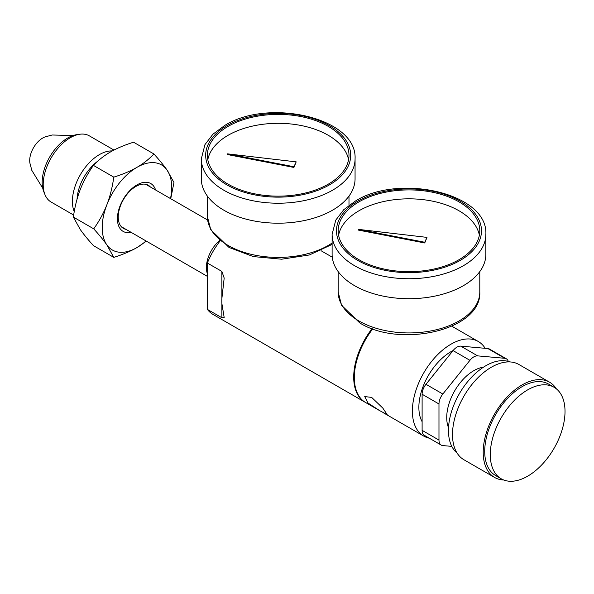 <?xml version="1.0" encoding="UTF-8"?>
<svg xmlns="http://www.w3.org/2000/svg" width="594" height="594" viewBox="0 0 594 594"><rect width="100%" height="100%" fill="white"/><g stroke="black" fill="none" stroke-linecap="round" stroke-linejoin="round"><path stroke-width="0.89" d="M219.98 241.06A54.596 31.519 120 0 0 207.365 263.045L207.365 309.377A54.596 31.519 120 0 0 213.053 314.449L365.006 402.183A54.596 31.519 120 0 0 365.317 402.353M207.365 309.377L221.881 317.753L221.881 303.534L224.183 317.545L221.881 317.753M207.365 263.045L221.881 271.428L224.183 278.059L221.881 298.492A54.596 31.519 120 0 0 221.822 301.047A54.596 31.519 120 0 0 221.881 303.534M372.074 328.616A54.596 31.519 120 0 0 353.705 377.183A54.596 31.519 120 0 0 365.006 402.183M485.164 348.314A54.596 31.519 120 0 0 478.289 341.491A54.596 31.519 120 0 0 436.219 356.118A54.596 31.519 120 0 0 412.385 411.063A54.596 31.519 120 0 0 423.693 436.063A54.596 31.519 120 0 0 429.247 438.164M372.772 328.861A54.596 31.519 120 0 0 354.321 377.539A54.596 31.519 120 0 0 365.629 402.539L379.677 410.647L368.028 403.051L364.723 396.577L371.644 397.393L382.796 408.063L387.191 414.642L379.677 410.647M356.088 363.172A53.505 30.895 -60 0 1 372.713 328.838M453.088 350.549A45.426 26.225 120 0 0 418.867 407.321A45.426 26.225 120 0 0 422.111 421.688M504.729 358.293L487.867 348.552A10.922 6.304 -60 0 1 489.463 349.049L506.326 358.783A10.922 6.304 120 0 0 504.729 358.293L477.643 355.873A10.922 6.304 120 0 0 469.921 360.328L442.834 394.022A10.922 6.304 120 0 0 438.973 403.972L438.973 440.087A10.922 6.304 120 0 0 441.238 445.092A10.922 6.304 120 0 0 442.834 445.582L451.804 446.384M487.867 348.552L460.781 346.131A10.922 6.304 -60 0 0 453.059 350.594L425.972 384.288A10.922 6.304 -60 0 0 422.111 394.238L422.111 430.353A10.922 6.304 -60 0 0 424.376 435.35L441.238 445.092M508.271 361.427A10.922 6.304 120 0 0 506.326 358.783M483.494 367.174A38.261 22.089 120 0 0 446.725 417.56A38.261 22.089 120 0 0 448.529 427.725M509.734 361.917A52.851 30.517 120 0 0 485.825 365.741A52.851 30.517 120 0 0 451.989 410.112A52.851 30.517 120 0 0 457.105 453.081M556.37 388.847A54.99 31.749 120 0 0 549.584 382.202L518.881 364.478A54.99 31.749 120 0 0 476.507 379.21A54.99 31.749 120 0 0 452.502 434.548A54.99 31.749 120 0 0 463.892 459.726L494.594 477.45A54.99 31.749 120 0 0 503.742 480.004M549.584 382.202A54.99 31.749 120 0 0 507.209 396.933A54.99 31.749 120 0 0 483.204 452.272A54.99 31.749 120 0 0 494.594 477.45M501.225 478.801L495.663 475.594A52.851 30.517 -60 0 1 487.563 433.241A52.851 30.517 -60 0 1 522.089 386.672A52.851 30.517 -60 0 1 548.514 384.051L554.076 387.266A52.851 30.517 120 0 0 527.65 389.879A52.851 30.517 120 0 0 493.124 436.456A52.851 30.517 120 0 0 501.225 478.801A52.851 30.517 120 0 0 527.65 476.188A52.851 30.517 120 0 0 562.176 429.611A52.851 30.517 120 0 0 554.076 387.266M201.314 158.836L201.314 178.809A76.871 44.379 0 0 0 248.767 219.817A76.871 44.379 0 0 0 332.543 210.194A76.871 44.379 0 0 0 355.064 178.809L355.064 158.836C357.358 117.783 268.622 97.802 224.732 125.453L212.949 134.192L204.96 144.609L201.314 158.836A76.871 44.379 0 0 0 248.767 199.844A76.871 44.379 0 0 0 332.543 190.221A76.871 44.379 0 0 0 355.064 158.836M328.252 184.177A70.805 40.875 0 0 0 348.99 155.272A70.805 40.875 0 0 0 305.279 117.508A70.805 40.875 0 0 0 228.126 126.366A70.805 40.875 0 0 0 207.388 155.272A70.805 40.875 0 0 0 251.091 193.035A70.805 40.875 0 0 0 328.252 184.177M348.567 159.727A70.805 40.875 0 0 0 301.67 125.624A70.805 40.875 0 0 0 228.126 135.284A70.805 40.875 0 0 0 207.803 159.727M227.561 153.861L227.561 154.574L293.933 167.449L296.191 161.865L227.561 153.861L293.933 166.736L296.191 161.865M293.933 167.449L293.933 166.736M332.113 234.355L332.113 254.329A76.871 44.379 0 0 0 379.566 295.329A76.871 44.379 0 0 0 463.342 285.707A76.871 44.379 0 0 0 485.862 254.329L485.862 234.355C488.164 193.302 399.42 173.322 355.531 200.972L343.748 209.704L335.759 220.129L332.113 234.355A76.871 44.379 0 0 0 379.566 275.356A76.871 44.379 0 0 0 463.342 265.741A76.871 44.379 0 0 0 485.862 234.355M459.051 259.689A70.805 40.875 0 0 0 479.789 230.791A70.805 40.875 0 0 0 436.078 193.02A70.805 40.875 0 0 0 358.925 201.886A70.805 40.875 0 0 0 338.186 230.791A70.805 40.875 0 0 0 381.89 268.555A70.805 40.875 0 0 0 459.051 259.689M479.365 235.246A70.805 40.875 0 0 0 432.469 201.143A70.805 40.875 0 0 0 358.925 210.796A70.805 40.875 0 0 0 338.602 235.246M358.36 229.373L358.36 230.086L424.732 242.968L426.989 237.385L358.36 229.373L424.732 242.255L426.989 237.385M424.732 242.968L424.732 242.255M42.738 188.179L31.853 170.433L29.915 163.15A18.369 10.603 -60 0 1 29.7 160.543A18.369 10.603 -60 0 1 42.686 138.046A18.369 10.603 -60 0 1 45.047 136.932L52.138 135.001L73.144 135.521M73.678 215.065L51.129 202.049A38.216 22.067 -60 0 1 44.988 194.661L43.852 191.877A36.204 20.901 -60 0 1 67.768 137.964A36.204 20.901 -60 0 1 76.901 134.638L79.878 134.229A38.216 22.067 -60 0 1 89.345 135.855L113.959 150.059M44.988 194.661A38.216 22.067 -60 0 1 70.24 137.749A38.216 22.067 -60 0 1 79.878 134.229M112.311 150.935A38.216 22.067 120 0 0 99.428 154.596A38.216 22.067 120 0 0 72.401 201.403A38.216 22.067 120 0 0 74.243 211.664M77.064 199.176A34.066 19.669 -60 0 1 97.72 161.204M170.73 198.73L173.968 182.514L167.04 170.032C163.773 165.407 159.4 160.053 153.905 153.972C149.057 159.14 143.399 163.595 136.947 167.345C130.442 171.072 122.72 174.339 113.788 177.138L93.429 165.384C98.285 160.217 103.935 155.762 110.387 152.012C116.892 148.277 124.614 145.018 133.553 142.218L153.905 153.972M113.788 177.138C112.385 187.214 110.076 196.428 106.861 204.782C103.594 213.12 99.22 221.139 93.726 228.839L73.366 217.085L80.294 229.566C83.554 234.184 87.934 239.538 93.429 245.626L113.788 257.38C122.735 254.574 130.457 251.314 136.947 247.587L146.376 241.149M93.726 228.839C99.22 234.927 103.601 240.28 106.861 244.899L113.788 257.38M73.366 217.085C74.77 207.009 77.079 197.795 80.294 189.441C83.561 181.103 87.942 173.084 93.429 165.384M170.485 198.589A49.139 28.371 120 0 0 171.696 187.407A49.139 28.371 120 0 0 167.04 170.032A49.139 28.371 120 0 0 136.947 167.345A49.139 28.371 120 0 0 106.861 204.782A49.139 28.371 120 0 0 102.205 227.524A49.139 28.371 120 0 0 106.861 244.899A49.139 28.371 120 0 0 136.947 247.587A49.139 28.371 120 0 0 146.027 240.949M131.14 232.358A27.628 15.949 -60 0 1 117.634 215.221A27.628 15.949 -60 0 1 136.947 184.912A27.628 15.949 -60 0 1 155.598 189.991M125.928 229.343A24.896 14.375 -60 0 1 123.389 228.386A24.896 14.375 -60 0 1 119.572 208.435A24.896 14.375 -60 0 1 135.833 186.494A24.896 14.375 -60 0 1 148.285 185.261A24.896 14.375 -60 0 1 150.386 186.984M219.461 240.6A24.458 14.122 120 0 0 206.378 267.523A24.458 14.122 120 0 0 207.365 273.604M221.881 298.492L221.881 271.428M438.973 440.087L422.111 430.353M438.973 403.972L422.111 394.238M442.834 394.022L425.972 384.288M469.921 360.328L453.059 350.594M477.643 355.873L460.781 346.131M332.113 243.028A70.805 40.875 180 0 1 228.126 245.448A70.805 40.875 180 0 1 207.388 216.543L210.766 229.744L229.024 247.446L253.304 256.586L281.653 259.214L309.422 254.952L332.113 244.409M329.455 184.875A72.505 41.862 0 0 0 329.455 125.668A72.505 41.862 0 0 0 226.915 125.668A72.505 41.862 0 0 0 226.915 184.875A72.505 41.862 0 0 0 329.455 184.875M358.925 320.96A70.805 40.875 180 0 1 338.186 292.055L341.565 305.264L359.823 322.965C400.245 348.381 481.823 330.093 479.789 292.055A70.805 40.875 180 0 1 436.078 329.826A70.805 40.875 180 0 1 358.925 320.96M460.253 260.387A72.505 41.862 0 0 0 460.253 201.188A72.505 41.862 0 0 0 357.714 201.188A72.505 41.862 0 0 0 357.714 260.387A72.505 41.862 0 0 0 460.253 260.387M321.012 250.69L332.276 257.195M451.811 326.203L478.289 341.491M383.694 412.971L423.693 436.063M348.99 196.094L348.99 205.264M207.388 196.094L207.388 216.543M479.789 271.614L479.789 292.055M338.186 271.614L338.186 292.055M121.28 226.663L207.365 276.366M145.745 184.303L207.61 220.018"/></g></svg>

